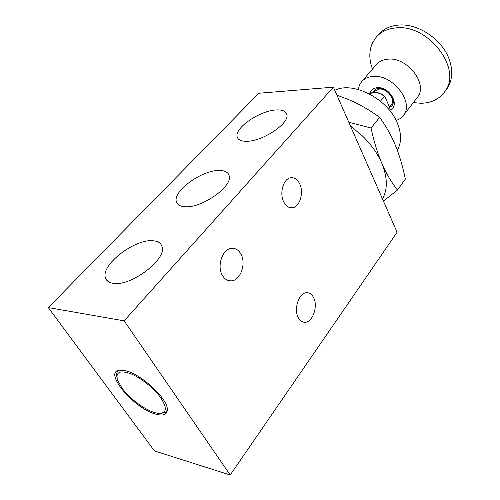 <?xml version="1.0" encoding="UTF-8"?>
<svg xmlns="http://www.w3.org/2000/svg" width="500" height="500" viewBox="0 0 500 500"><rect width="100%" height="100%" fill="white"/><g stroke="black" fill="none" stroke-linecap="round" stroke-linejoin="round"><path stroke-width="0.75" d="M125.019 370.606L119.456 370.194C102.725 371.856 134.519 409.181 156.263 414.263C163.562 416.125 167.25 414.538 167.325 409.494C167.8 398.631 140.675 373.594 125.019 370.606M119.094 370.256L117.731 371.319M334.794 90.337C353.156 80.769 388.569 99.262 397.644 123.869C401.613 134.194 401.5 142.988 397.312 150.244M240.763 253.781C246.6 263.2 240.562 280.719 231.238 280.881C227.694 281.031 224.781 279.275 222.512 275.613C216.462 266.269 222.55 248.531 231.713 248.3C235.456 248.088 238.469 249.913 240.763 253.781M299.519 183.5C304.237 192.294 299.819 207.306 292.244 207.787C288.856 208.056 286.069 206.194 283.888 202.194C279.012 193.456 283.456 178.244 290.925 177.719C294.469 177.406 297.337 179.331 299.519 183.5M313.412 297.275C318.363 305.763 312.825 322.463 304.969 322.275C302.306 322.312 300.131 320.844 298.438 317.887C293.312 309.444 298.931 292.55 306.663 292.712C309.456 292.644 311.706 294.163 313.412 297.275M113.212 283.312C109.025 282.7 106.45 280.906 105.475 277.925C100.444 264.956 135.194 238.425 153.212 240.787C157.981 241.194 160.9 243.075 161.969 246.431C167.438 258.788 131.05 286.788 113.212 283.312M246.838 141.263C241.262 141.356 238.038 139.894 237.175 136.875C234.188 128.056 260.031 110.475 276.3 109.95C282.344 109.637 285.844 111.112 286.806 114.375C290.056 122.956 263.006 141.344 246.838 141.263M185.231 206.756C180.269 206.494 177.319 204.831 176.4 201.762C172.556 191.112 202.213 169.838 219.363 170.475C224.85 170.512 228.1 172.219 229.119 175.594C233.294 185.863 202.244 208.206 185.231 206.756M348.794 122.219L371.044 128.019C374.019 141.744 377.606 153.506 381.812 163.3C386.031 173.1 391.244 182.019 397.438 190.062L405.356 179.056C402.731 166.331 399.419 155.113 395.412 145.406C391.425 135.719 386.175 126.356 379.656 117.325C369.381 109.913 358.975 103.981 348.45 99.531L336.925 95.181M362.619 136.131L350.475 126.044L382.475 198.931C387.788 189.35 387.569 177.475 381.812 163.3C377.638 153.663 371.238 144.606 362.619 136.131M160.844 397.925C167.619 408.656 166.669 413.787 157.994 413.312C148.05 412.212 130.169 399.613 121.894 387.981L117.525 380.081C115.463 372.119 119.856 370 130.706 373.725C140.956 377.8 154.25 388.475 160.844 397.925M161.438 413.306L165.487 412.375L166.525 411.438L167.331 409.712M166.55 411.4L167.331 409.856M390.006 110C400.5 106.05 389.938 86.656 377.619 87.656C373.444 87.944 370.856 89.875 369.856 93.456M389.531 107.225C398.612 104.044 389.775 87.463 379.281 88.306C376.131 88.494 374.025 89.85 372.969 92.381M413.387 102.656L421.2 103.275C431.081 102.994 438.75 99.406 444.206 92.5L446.45 89.506C452.244 81.45 453.237 71.612 449.438 60.006C442.769 39.719 417.875 22.894 398.169 25.119C390.1 25.913 383.7 28.906 378.963 34.1L376.469 36.881L372.581 42.669C368.931 50.65 368.906 59.462 372.506 69.094M444.206 92.5L445.381 90.787C462.244 68.25 427.738 23.544 395.688 27.931C387.606 28.706 381.2 31.694 376.469 36.881M396.169 120.588L400.106 118.65L403.2 115.744C414.719 103.206 393.444 74.525 373.506 76.406C368.444 76.688 364.487 78.431 361.656 81.638L359.406 85.231L358.269 89.475M380.45 101.2L384.387 96.406L384.869 96.394L389.769 107.812L390.044 109.894L389.637 110.463M389.469 107.075L391.25 104.856C396.044 99.712 387.175 88.062 379.169 89.094L374.663 91.231L373.775 92.287M119.237 370.225L117.7 371.356C116.65 372.612 116.369 374.394 116.856 376.706M397.438 190.062L383.425 201.1M371.044 128.019L379.656 117.325M312.975 88.831L312.369 88.875M333.4 87.163L258.869 93.244L48.281 307.569L154.462 450.931L230.206 475L124.156 320.856L333.4 87.163L350.475 126.044M382.475 198.931L397.106 232.25L230.206 475M48.281 307.569L124.156 320.856M403.2 115.744L418.125 96.381C427.469 82.981 407.038 57.125 388.288 59.144C383.269 59.488 379.331 61.281 376.475 64.513L361.656 81.638M369.312 93.825L373.5 92.456C377.225 92.281 380.856 93.594 384.387 96.406M389.95 110.069L389.75 110.6M231.238 280.881L228.325 280.55M292.244 207.787L290.287 207.725M304.969 322.275L302.863 321.969M107.688 281.181L105.475 277.925M238.15 138.744L237.175 136.875M177.869 204.256L176.4 201.762M369.294 93.812C373.925 91.137 379.119 91.994 384.869 96.394M390.044 109.894L389.762 110.619"/></g></svg>
